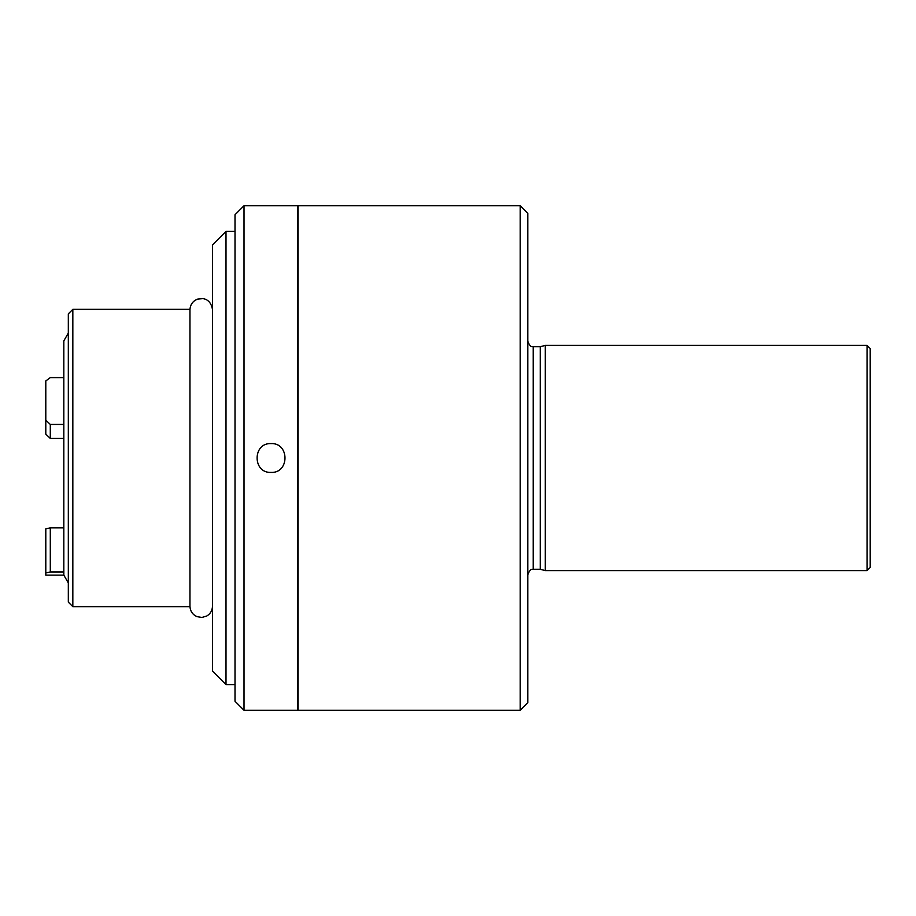 <?xml version="1.0" encoding="UTF-8"?>
<svg xmlns="http://www.w3.org/2000/svg" width="916" height="916" viewBox="0 0 916 916"><rect width="100%" height="100%" fill="white"/><g stroke="black" fill="none" stroke-linecap="round" stroke-linejoin="round"><path stroke-width="1.37" d="M45.8 530.078L45.8 572.924L50.3 571.962L45.8 572.924L45.8 528.83L50.3 527.856L50.3 571.962L63.822 571.962L63.822 575.134L68.322 582.931M45.8 434.138L50.3 438.443L45.8 434.138L45.8 420.135L50.3 424.44L50.3 438.443L63.822 438.443M68.322 333.069L63.822 340.866L63.822 377.598L50.3 377.598L45.8 380.942L45.8 411.021M50.3 377.598L63.822 377.598L63.822 424.44L50.3 424.44M63.822 527.856L50.3 527.856M63.822 424.44L63.822 571.962M45.8 572.924L45.8 575.134L45.8 572.924M45.8 380.942L45.8 420.135M72.833 309.333L72.833 606.667L68.322 602.155L68.322 313.845L72.833 309.333L189.956 309.333L189.956 606.438C190.265 611.224 192.6 614.625 196.963 616.64L201.921 617.453L206.73 616.033C210.348 613.846 212.26 610.651 212.478 606.438L212.478 309.333M189.956 309.333L189.956 606.667L72.833 606.667M244.011 710.278L244.011 205.722L297.62 205.722L297.62 710.278L244.011 710.278L235.011 701.267L235.011 214.733L244.011 205.722M271.044 443.584C252.461 442.726 252.461 473.263 271.044 472.416C289.605 473.297 289.662 442.737 271.044 443.584M867.051 570.622L867.051 345.378L545.306 345.378L545.306 570.622L867.051 570.622L870.2 567.473L870.2 348.527L867.051 345.378M298.078 458L298.078 710.278L520.173 710.278L520.173 205.722L298.078 205.722L298.078 458M527.822 574.675C530.811 567.038 533.009 569.958 533.226 569.271L533.226 346.729L540.268 346.729L540.268 569.271L545.306 570.622M520.173 710.278L527.822 702.618L527.822 213.382L520.173 205.722M226 684.596L226 231.404L212.478 244.916L212.478 671.085L226 684.596L235.011 684.596M226 231.404L235.011 231.404M45.8 575.134L63.822 575.134M533.226 346.729C533.009 346.042 530.811 348.962 527.822 341.325M533.226 569.271L540.268 569.271M540.268 346.729L545.306 345.378M189.956 309.562C190.333 304.398 192.944 300.895 197.787 299.063L202.791 298.639C204.486 298.708 210.989 300.001 212.478 309.562"/></g></svg>
